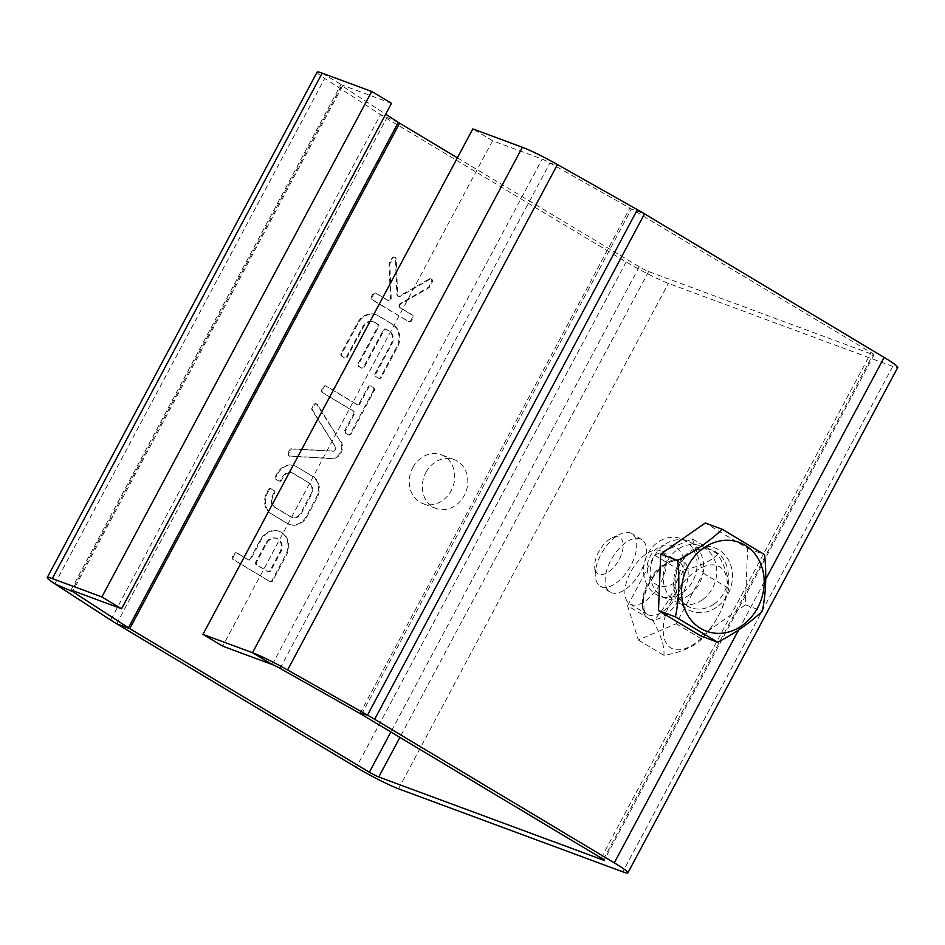 <?xml version="1.0" encoding="UTF-8"?>
<svg xmlns="http://www.w3.org/2000/svg" width="945" height="945" viewBox="0 0 945 945"><rect width="100%" height="100%" fill="white"/><g stroke="black" fill="none" stroke-linecap="round" stroke-linejoin="round"><path stroke-width="0.71" stroke-dasharray="4.72 3.54" d="M317.118 72.127A34.492 2.835 -151.9 0 0 324.726 78.423L380.551 114.629A34.492 2.835 -151.9 0 0 386.552 118.361L626.169 261.942A34.492 2.835 -151.9 0 0 668.387 283.382L892.706 366.412A34.492 2.835 -151.9 0 0 897.75 367.451M625.673 598.185A30.665 15.746 -59.1 0 0 629.854 603.914A30.665 15.746 -59.1 0 0 659.114 585.699A30.665 15.746 -59.1 0 0 661.37 551.313A30.665 15.746 -59.1 0 0 635.761 564.118A30.665 15.746 -59.1 0 0 625.673 598.185M457.392 157.815L639.257 266.785A7.666 0.626 -151.9 0 0 648.636 271.546L872.967 354.576A7.666 0.626 -151.9 0 0 874.078 354.812A7.666 0.626 -151.9 0 0 871.066 352.579L631.437 208.999A7.666 0.626 -151.9 0 0 629.854 208.077L549.931 162.942A7.666 0.626 -151.9 0 0 542.135 159.103L492.569 140.758L222.701 646.179M605.922 586.361A30.665 15.746 -59.1 0 0 610.104 592.078A30.665 15.746 -59.1 0 0 639.375 573.875A30.665 15.746 -59.1 0 0 641.62 539.477A30.665 15.746 -59.1 0 0 616.01 552.293A30.665 15.746 -59.1 0 0 605.922 586.361M596.047 580.443A30.665 15.746 -59.1 0 0 600.229 586.16A30.665 15.746 -59.1 0 0 629.5 567.957A30.665 15.746 -59.1 0 0 631.744 533.559A30.665 15.746 -59.1 0 0 620.534 533.949A30.665 15.746 -59.1 0 0 595.279 576.084A30.665 15.746 -59.1 0 0 596.047 580.443M595.232 569.788A21.085 10.82 -59.1 0 0 610.553 570.378A21.085 10.82 -59.1 0 0 623.18 546.399A21.085 10.82 -59.1 0 0 612.065 537.823A21.085 10.82 -59.1 0 0 594.7 566.787A21.085 10.82 -59.1 0 0 595.232 569.788M702.312 599.827A30.665 26.188 -69.7 0 1 679.325 603.394A30.665 26.188 -69.7 0 1 665.41 565.547A30.665 26.188 -69.7 0 1 700.611 545.891A30.665 26.188 -69.7 0 1 716.723 570.496A30.665 26.188 -69.7 0 1 702.312 599.827M334.684 445.709L312.063 410.118A2.15 1.831 -69.7 0 1 312.051 407.827L313.645 404.826A2.15 1.831 -69.7 0 1 316.788 404.425L340.011 440.819A10.738 9.166 -69.7 0 1 340.354 452.431A10.738 9.166 -69.7 0 1 330.892 458.349L289.264 455.986A2.15 1.831 -69.7 0 1 287.965 452.938L289.572 449.926A2.15 1.831 -69.7 0 1 291.426 448.769L331.943 450.978A3.225 2.752 110.3 0 0 334.684 445.709L312.819 410.39A2.15 1.831 -69.7 0 1 312.795 408.11L314.401 405.098A2.15 1.831 -69.7 0 1 317.544 404.708L340.011 440.819M373.547 390.285L350.371 433.684A2.15 1.831 -69.7 0 1 347.784 434.617L345.421 433.2A2.15 1.831 -69.7 0 1 344.842 430.365L353.666 413.863A2.15 1.831 110.3 0 0 353.087 411.028L322.28 392.565A2.15 1.831 -69.7 0 1 321.713 389.73L323.225 386.895A2.15 1.831 -69.7 0 1 325.812 385.962L356.619 404.425A2.15 1.831 110.3 0 0 359.206 403.48L368.018 386.966A2.15 1.831 -69.7 0 1 370.605 386.032L372.98 387.45A2.15 1.831 -69.7 0 1 373.547 390.285L374.291 390.557L351.127 433.956A2.15 1.831 -69.7 0 1 348.54 434.901L346.165 433.483A2.15 1.831 -69.7 0 1 345.598 430.648L354.41 414.134A2.15 1.831 110.3 0 0 353.832 411.299L323.036 392.837A2.15 1.831 -69.7 0 1 322.458 390.002L323.97 387.178A2.15 1.831 -69.7 0 1 326.557 386.233L357.364 404.696A2.15 1.831 110.3 0 0 359.95 403.751L368.763 387.249A2.15 1.831 -69.7 0 1 371.35 386.304L373.724 387.722A2.15 1.831 -69.7 0 1 374.291 390.557M344.051 357.659L341.677 356.241A2.15 1.831 -69.7 0 1 341.11 353.406L357.222 323.214A17.175 14.671 -69.7 0 1 375.827 314.685A17.175 14.671 -69.7 0 1 377.929 315.689L392.14 324.218A17.175 14.671 -69.7 0 1 396.723 346.886L380.599 377.079A2.15 1.831 -69.7 0 1 378.012 378.012L375.637 376.594A2.15 1.831 -69.7 0 1 375.07 373.759L391.195 343.567A9.663 8.245 110.3 0 0 388.619 330.821L385.855 329.167A2.15 1.831 110.3 0 0 383.268 330.1L363.612 366.896A2.15 1.831 -69.7 0 1 361.025 367.841L358.663 366.412A2.15 1.831 -69.7 0 1 358.084 363.589L377.74 326.793A2.15 1.831 110.3 0 0 377.161 323.958L374.397 322.304A9.663 8.245 110.3 0 0 373.216 321.737A9.663 8.245 110.3 0 0 362.75 326.533L346.638 356.726A2.15 1.831 -69.7 0 1 344.051 357.659L342.421 356.513A2.15 1.831 -69.7 0 1 341.854 353.678L357.978 323.497A17.175 14.671 -69.7 0 1 376.571 314.968A17.175 14.671 -69.7 0 1 378.673 315.973L392.896 324.489A17.175 14.671 -69.7 0 1 397.467 347.158L381.343 377.35A2.15 1.831 -69.7 0 1 378.756 378.295L376.393 376.866A2.15 1.831 -69.7 0 1 375.815 374.031L391.939 343.85A9.663 8.245 110.3 0 0 389.364 331.093L386.599 329.439A2.15 1.831 110.3 0 0 384.013 330.384L364.368 367.168A2.15 1.831 -69.7 0 1 361.781 368.113L359.407 366.695A2.15 1.831 -69.7 0 1 358.84 363.86L378.484 327.064A2.15 1.831 110.3 0 0 377.906 324.229L375.141 322.576A9.663 8.245 110.3 0 0 373.96 322.009A9.663 8.245 110.3 0 0 363.506 326.805L347.382 356.997A2.15 1.831 -69.7 0 1 344.795 357.942M268.321 489.723A2.15 1.831 -69.7 0 1 270.908 488.789L273.27 490.207A2.15 1.831 -69.7 0 1 273.849 493.042L272.184 496.149A8.588 7.336 110.3 0 0 274.298 507.016L290.741 516.868A8.588 7.336 110.3 0 0 291.473 517.198A8.588 7.336 110.3 0 0 300.628 513.194L310.999 493.762A8.588 7.336 110.3 0 0 308.885 482.895L292.442 473.043A8.588 7.336 110.3 0 0 291.71 472.713A8.588 7.336 110.3 0 0 282.555 476.717L280.901 479.836A2.15 1.831 -69.7 0 1 278.314 480.769L275.94 479.351A2.15 1.831 -69.7 0 1 275.373 476.516L277.157 473.173A16.1 13.75 -69.7 0 1 294.32 465.672A16.1 13.75 -69.7 0 1 295.69 466.275L312.677 476.457A16.1 13.75 -69.7 0 1 316.646 496.834L306.026 516.738A16.1 13.75 -69.7 0 1 288.863 524.239A16.1 13.75 -69.7 0 1 287.493 523.636L270.506 513.454A16.1 13.75 -69.7 0 1 266.525 493.077L268.321 489.723L269.065 490.006A2.15 1.831 -69.7 0 1 271.652 489.061L274.026 490.49A2.15 1.831 -69.7 0 1 274.593 493.314L272.928 496.432A8.588 7.336 110.3 0 0 275.042 507.3L291.485 517.151A8.588 7.336 110.3 0 0 292.218 517.47A8.588 7.336 110.3 0 0 301.372 513.478L311.744 494.034A8.588 7.336 110.3 0 0 309.629 483.167L293.186 473.315A8.588 7.336 110.3 0 0 292.454 472.996A8.588 7.336 110.3 0 0 283.311 476.989L281.645 480.107A2.15 1.831 -69.7 0 1 279.058 481.052L276.684 479.635A2.15 1.831 -69.7 0 1 276.117 476.8L277.901 473.445L277.157 473.173M429.184 278.976A2.15 1.831 -69.7 0 1 431.475 281.787L428.853 286.701A2.15 1.831 -69.7 0 1 427.99 287.611L399.924 303.782A2.15 1.831 110.3 0 0 399.629 307.527L411.76 314.803A2.15 1.831 -69.7 0 1 412.339 317.638L410.827 320.461A2.15 1.831 -69.7 0 1 408.24 321.406L371.905 299.636A2.15 1.831 -69.7 0 1 371.326 296.801L372.838 293.966A2.15 1.831 -69.7 0 1 375.425 293.033L387.568 300.309A2.15 1.831 110.3 0 0 390.45 298.1L389.068 264.293A2.15 1.831 -69.7 0 1 389.364 263.041L391.986 258.115A2.15 1.831 -69.7 0 1 395.435 258.753L396.9 294.533A2.15 1.831 110.3 0 0 399.487 296.08L429.184 278.976L429.94 279.248A2.15 1.831 -69.7 0 1 432.231 282.059L429.597 286.973A2.15 1.831 -69.7 0 1 428.735 287.894L400.668 304.054A2.15 1.831 110.3 0 0 400.373 307.798L412.516 315.075A2.15 1.831 -69.7 0 1 413.083 317.91L411.571 320.745A2.15 1.831 -69.7 0 1 408.984 321.678L372.649 299.908A2.15 1.831 -69.7 0 1 372.082 297.073L373.594 294.249A2.15 1.831 -69.7 0 1 376.181 293.304L388.324 300.581A2.15 1.831 110.3 0 0 391.195 298.384L389.812 264.565A2.15 1.831 -69.7 0 1 390.108 263.312L392.73 258.398A2.15 1.831 -69.7 0 1 396.179 259.024L397.644 294.816A2.15 1.831 110.3 0 0 400.231 296.364L429.94 279.248M269.455 581.317L233.12 559.546A2.15 1.831 -69.7 0 1 232.553 556.711L234.065 553.888A2.15 1.831 -69.7 0 1 236.652 552.943L247.708 559.57A2.15 1.831 110.3 0 0 250.295 558.625L260.371 539.76A17.175 14.671 -69.7 0 1 278.964 531.232A17.175 14.671 -69.7 0 1 285.65 554.904L272.042 580.384A2.15 1.831 -69.7 0 1 269.455 581.317L233.876 559.83A2.15 1.831 -69.7 0 1 233.297 556.995L234.809 554.16A2.15 1.831 -69.7 0 1 237.396 553.215L248.452 559.842A2.15 1.831 110.3 0 0 251.039 558.908L261.115 540.032A17.175 14.671 -69.7 0 1 279.72 531.503A17.175 14.671 -69.7 0 1 286.394 555.188L272.798 580.655A2.15 1.831 -69.7 0 1 270.199 581.6M412.811 467.657A26.058 22.255 -69.7 0 1 441.031 454.71A26.058 22.255 -69.7 0 1 452.868 486.888A26.058 22.255 -69.7 0 1 422.947 503.602A26.058 22.255 -69.7 0 1 412.811 467.657M689.236 594.984A30.665 26.188 -69.7 0 1 666.237 598.551A30.665 26.188 -69.7 0 1 652.322 560.704A30.665 26.188 -69.7 0 1 687.523 541.048A30.665 26.188 -69.7 0 1 703.635 565.653A30.665 26.188 -69.7 0 1 689.236 594.984M425.888 472.5A26.058 22.255 -69.7 0 1 454.12 459.553A26.058 22.255 -69.7 0 1 465.956 491.731A26.058 22.255 -69.7 0 1 436.023 508.445A26.058 22.255 -69.7 0 1 425.888 472.5M627.551 605.745L654.554 555.164L692.366 538.863L703.163 573.154L676.159 623.735L638.347 640.025L627.551 605.745L653.125 621.066C661.028 635.064 664.618 646.498 663.922 655.346C680.825 652.487 693.429 647.065 701.722 639.056C715.034 624.775 724.035 607.907 728.737 588.475C729.434 579.616 725.831 568.193 717.928 554.183C709.636 562.192 697.032 567.626 680.128 570.485C675.427 589.916 666.426 606.784 653.125 621.066M340.755 441.102A10.738 9.166 -69.7 0 1 341.098 452.702A10.738 9.166 -69.7 0 1 331.648 458.62L290.009 456.27A2.15 1.831 -69.7 0 1 288.709 453.21L290.316 450.21A2.15 1.831 -69.7 0 1 292.17 449.04L332.687 451.249A3.225 2.752 110.3 0 0 335.428 445.993M277.901 473.445A16.1 13.75 -69.7 0 1 295.064 465.944A16.1 13.75 -69.7 0 1 296.435 466.558L313.433 476.741A16.1 13.75 -69.7 0 1 317.402 497.117L306.771 517.021A16.1 13.75 -69.7 0 1 289.607 524.522A16.1 13.75 -69.7 0 1 288.237 523.908L271.25 513.726A16.1 13.75 -69.7 0 1 267.281 493.349L269.065 490.006M267.281 493.349L266.525 493.077M271.25 513.726L270.506 513.454M288.237 523.908L287.493 523.636M306.771 517.021L306.026 516.738M317.402 497.117L316.646 496.834M313.433 476.741L312.677 476.457M296.435 466.558L295.69 466.275M283.311 476.989L282.555 476.717M293.186 473.315L292.442 473.043M309.629 483.167L308.885 482.895M311.744 494.034L310.999 493.762M301.372 513.478L300.628 513.194M291.485 517.151L290.741 516.868M275.042 507.3L274.298 507.016M272.928 496.432L272.184 496.149M682.692 592.562A30.665 26.188 -69.7 0 1 659.693 596.13A30.665 26.188 -69.7 0 1 645.778 558.282A30.665 26.188 -69.7 0 1 680.979 538.626A30.665 26.188 -69.7 0 1 697.091 563.232A30.665 26.188 -69.7 0 1 682.692 592.562M654.554 555.164L680.128 570.485M638.347 640.025L663.922 655.346M676.159 623.735L701.722 639.056M703.163 573.154L728.737 588.475M692.366 538.863L717.928 554.183M270.79 570.745A2.15 1.831 -69.7 0 1 268.203 571.678L257.146 565.051A2.15 1.831 -69.7 0 1 256.567 562.216L266.644 543.351A9.663 8.245 -69.7 0 1 277.109 538.555A9.663 8.245 -69.7 0 1 280.866 551.868L270.79 570.745L270.046 570.461A2.15 1.831 -69.7 0 1 267.459 571.406L256.39 564.779A2.15 1.831 -69.7 0 1 255.823 561.944L265.899 543.068A9.663 8.245 -69.7 0 1 276.365 538.272A9.663 8.245 -69.7 0 1 280.122 551.596L270.046 570.461M674.151 582.97A21.085 18.002 -69.7 0 1 647.278 566.858A21.085 18.002 -69.7 0 1 675.557 547.12A21.085 18.002 -69.7 0 1 674.151 582.97M391.478 103.336L341.913 84.991A7.666 0.626 -151.9 0 0 340.791 84.766A7.666 0.626 -151.9 0 0 342.48 86.16L385.678 114.191M704.143 635.572A47.333 24.31 -59.1 0 0 717.479 565.748A47.333 24.31 -59.1 0 0 664.158 620.77A47.333 24.31 -59.1 0 0 704.143 635.572M700.836 635.973L745.404 604.859L747.613 548.372L705.265 522.998M745.404 604.859L762.343 611.131M747.613 548.372L764.564 554.644M492.569 140.758L472.819 128.922M892.706 366.412L622.838 871.845M398.506 788.803L668.387 283.382M603.394 859.43L872.967 354.576M648.636 271.546L399.9 737.395M643.155 608.674A30.665 15.746 -59.1 0 0 647.337 614.392A30.665 15.746 -59.1 0 0 676.608 596.189A30.665 15.746 -59.1 0 0 678.864 561.791A30.665 15.746 -59.1 0 0 653.243 574.607A30.665 15.746 -59.1 0 0 643.155 608.674M738.636 629.937L765.745 579.179M626.169 261.942L356.3 767.364M601.185 858.013L871.066 352.579M639.257 266.785L390.864 731.985M643.415 612.076A33.725 17.317 -59.1 0 0 681.806 595.539A33.725 17.317 -59.1 0 0 670.844 560.716A33.725 17.317 -59.1 0 0 643.415 612.076M116.672 623.783L386.552 118.361M361.569 714.432L631.437 208.999L644.525 213.842M713.912 604.127A30.665 26.188 -69.7 0 1 690.913 607.682A30.665 26.188 -69.7 0 1 676.998 569.847A30.665 26.188 -69.7 0 1 712.199 550.179A30.665 26.188 -69.7 0 1 728.311 574.784A30.665 26.188 -69.7 0 1 713.912 604.127M398.306 122.377L380.551 114.629L110.683 620.062M312.819 410.39L312.063 410.118M332.687 451.249L331.943 450.978M292.17 449.04L291.426 448.769M290.316 450.21L289.572 449.926M288.709 453.21L287.965 452.938M290.009 456.27L289.264 455.986M331.648 458.62L330.892 458.349M317.544 404.708L316.788 404.425M314.401 405.098L313.645 404.826M312.795 408.11L312.051 407.827M351.127 433.956L350.371 433.684M373.724 387.722L372.98 387.45M371.35 386.304L370.605 386.032M368.763 387.249L368.018 386.966M359.95 403.751L359.206 403.48M357.364 404.696L356.619 404.425M326.557 386.233L325.812 385.962M323.97 387.178L323.225 386.895M322.458 390.002L321.713 389.73M323.036 392.837L322.28 392.565M353.832 411.299L353.087 411.028M354.41 414.134L353.666 413.863M345.598 430.648L344.842 430.365M346.165 433.483L345.421 433.2M348.54 434.901L347.784 434.617M342.421 356.513L341.677 356.241M347.382 356.997L346.638 356.726M363.506 326.805L362.75 326.533M375.141 322.576L374.397 322.304M377.906 324.229L377.161 323.958M378.484 327.064L377.74 326.793M358.84 363.86L358.084 363.589M359.407 366.695L358.663 366.412M361.781 368.113L361.025 367.841M364.368 367.168L363.612 366.896M384.013 330.384L383.268 330.1M386.599 329.439L385.855 329.167M389.364 331.093L388.619 330.821M391.939 343.85L391.195 343.567M375.815 374.031L375.07 373.759M376.393 376.866L375.637 376.594M378.756 378.295L378.012 378.012M381.343 377.35L380.599 377.079M397.467 347.158L396.723 346.886M392.896 324.489L392.14 324.218M378.673 315.973L377.929 315.689M357.978 323.497L357.222 323.214M341.854 353.678L341.11 353.406M271.652 489.061L270.908 488.789M276.117 476.8L275.373 476.516M276.684 479.635L275.94 479.351M279.058 481.052L278.314 480.769M281.645 480.107L280.901 479.836M274.593 493.314L273.849 493.042M274.026 490.49L273.27 490.207M432.231 282.059L431.475 281.787M400.231 296.364L399.487 296.08M397.644 294.816L396.9 294.533M396.179 259.024L395.435 258.753M392.73 258.398L391.986 258.115M390.108 263.312L389.364 263.041M389.812 264.565L389.068 264.293M391.195 298.384L390.45 298.1M388.324 300.581L387.568 300.309M376.181 293.304L375.425 293.033M373.594 294.249L372.838 293.966M372.082 297.073L371.326 296.801M372.649 299.908L371.905 299.636M408.984 321.678L408.24 321.406M411.571 320.745L410.827 320.461M413.083 317.91L412.339 317.638M412.516 315.075L411.76 314.803M400.373 307.798L399.629 307.527M400.668 304.054L399.924 303.782M428.735 287.894L427.99 287.611M429.597 286.973L428.853 286.701M233.876 559.83L233.12 559.546M272.798 580.655L272.042 580.384M286.394 555.188L285.65 554.904M261.115 540.032L260.371 539.76M251.039 558.908L250.295 558.625M248.452 559.842L247.708 559.57M237.396 553.215L236.652 552.943M234.809 554.16L234.065 553.888M233.297 556.995L232.553 556.711M359.986 713.499L629.854 208.077M716.641 607.198A33.725 28.811 -69.7 0 1 673.643 581.423A33.725 28.811 -69.7 0 1 718.885 549.836A33.725 28.811 -69.7 0 1 716.641 607.198M54.857 583.845L324.726 78.423M280.051 668.375L549.931 162.942L557.456 164.56M342.48 86.16L73.037 590.79M268.203 571.678L267.459 571.406M280.866 551.868L280.122 551.596M266.644 543.351L265.899 543.068M256.567 562.216L255.823 561.944M257.146 565.051L256.39 564.779M272.266 664.524L542.135 159.103M322.162 73.155L341.913 84.991L72.033 590.424M641.62 539.477L631.744 533.559M610.104 592.078L600.229 586.16M629.854 603.914L647.337 614.392L644.088 609.808L643.699 599.709C646.108 586.455 652.948 575.044 664.229 565.476C671.104 560.928 675.982 559.712 678.864 561.791L661.37 551.313M874.078 354.812L604.209 860.233M594.7 566.787L595.279 576.084M612.065 537.823L620.534 533.949M679.325 603.394L690.913 607.682C681.558 603.831 676.325 595.964 675.226 584.069C674.907 575.481 677.341 567.673 682.538 560.668C686.791 554.207 698.544 545.808 712.199 550.179L700.611 545.891M289.548 456.175L288.804 455.892M316.729 404.035L315.973 403.763M371.09 386.174L370.345 385.903M356.879 404.543L357.623 404.826M326.297 386.115L325.553 385.832M348.799 435.019L348.055 434.747M345.055 358.06L344.311 357.789M373.216 321.737L373.96 322.009M362.041 368.243L361.297 367.959M385.584 329.037L386.34 329.309M379.028 378.413L378.272 378.142M376.571 314.968L375.827 314.685M271.392 488.943L270.636 488.659M289.607 524.522L288.863 524.239M295.064 465.944L294.32 465.672M279.318 481.17L278.574 480.899M291.71 472.713L292.454 472.996M291.473 517.198L292.218 517.47M431.392 279.106L430.648 278.822M398.022 296.234L398.778 296.517M395.057 257.323L394.313 257.052M387.84 300.427L388.584 300.711M375.921 293.174L375.165 292.903M409.244 321.808L408.5 321.536M270.471 581.718L269.715 581.447M279.72 531.503L278.964 531.232M247.968 559.7L248.712 559.972M237.136 553.097L236.392 552.813M454.12 459.553L441.031 454.71M436.023 508.445L422.947 503.602M687.523 541.048L680.979 538.626M666.237 598.551L659.693 596.13M268.463 571.808L267.718 571.524M277.109 538.555L276.365 538.272M70.922 590.188L340.791 84.766"/><path stroke-width="1.42" d="M627.882 872.873L897.75 367.451A34.492 2.835 -151.9 0 0 884.142 357.423L644.525 213.842A34.492 2.835 -151.9 0 0 637.379 209.696L557.456 164.56A34.492 2.835 -151.9 0 0 522.384 147.266L472.819 128.922L202.951 634.355L252.516 652.7A34.492 2.835 28.1 0 1 287.587 669.981L367.51 715.117A34.492 2.835 28.1 0 1 374.657 719.275L614.274 862.856A34.492 2.835 28.1 0 1 627.882 872.873A34.492 2.835 28.1 0 1 622.838 871.845L398.506 788.803A34.492 2.835 28.1 0 1 356.3 767.364L116.672 623.783A34.492 2.835 28.1 0 1 110.683 620.062L54.857 583.845A34.492 2.835 28.1 0 1 47.25 577.549A34.492 2.835 28.1 0 1 52.294 578.588L101.859 596.933L371.728 91.5L322.162 73.155A34.492 2.835 -151.9 0 0 317.118 72.127L47.25 577.549M202.951 634.355L222.701 646.179L272.266 664.524A7.666 0.626 28.1 0 1 280.051 668.375L359.986 713.499A7.666 0.626 28.1 0 1 361.569 714.432L601.185 858.013A7.666 0.626 28.1 0 1 604.209 860.233A7.666 0.626 28.1 0 1 603.087 860.009L378.768 776.979A7.666 0.626 28.1 0 1 369.377 772.207L129.76 628.626A7.666 0.626 28.1 0 1 128.425 627.799L72.611 591.594A7.666 0.626 28.1 0 1 70.922 590.188A7.666 0.626 28.1 0 1 72.033 590.424L121.598 608.769L391.478 103.336L371.728 91.5M385.678 114.191L398.306 122.377A7.666 0.626 -151.9 0 0 399.64 123.204L457.392 157.815M722.216 529.271L705.265 522.998L660.709 554.113L658.488 610.6L700.836 635.973L717.787 642.246L675.439 616.872C679.03 599.095 679.762 580.265 677.648 560.385C695.355 551.065 710.215 540.694 722.216 529.271L764.564 554.644C766.678 574.525 765.934 593.354 762.343 611.131C750.342 622.554 735.482 632.937 717.787 642.246M658.488 610.6L675.439 616.872M660.709 554.113L677.648 560.385M686.212 612.419A47.333 40.434 -69.7 0 1 724.697 540.339A47.333 40.434 -69.7 0 1 757.713 607.694A47.333 40.434 -69.7 0 1 686.212 612.419M121.598 608.769L101.859 596.933M399.9 737.395L378.768 776.979M614.274 862.856L738.636 629.937M765.745 579.179L884.142 357.423M390.864 731.985L369.377 772.207M644.525 213.842L374.657 719.275M399.64 123.204L129.76 628.626L116.672 623.783M359.986 713.499L367.51 715.117L637.379 209.696M398.306 122.377L128.425 627.799M557.456 164.56L287.587 669.981M73.037 590.79L72.611 591.594L54.857 583.845M272.266 664.524L252.516 652.7L522.384 147.266M322.162 73.155L52.294 578.588"/></g></svg>
